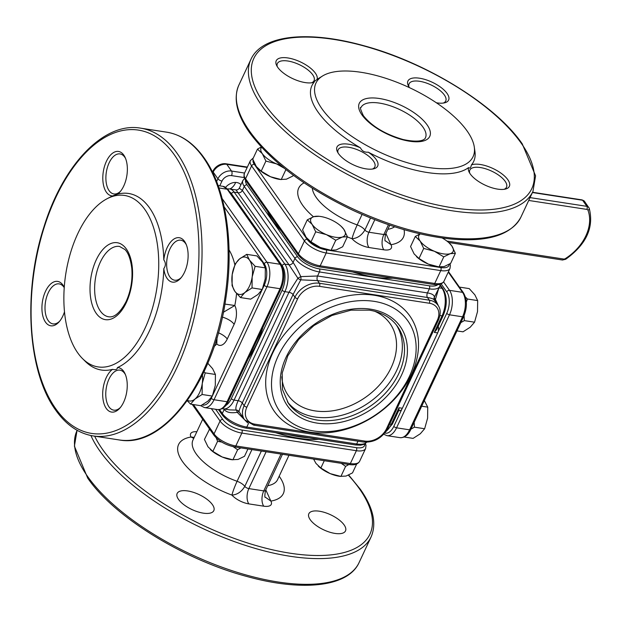 <?xml version="1.0" encoding="UTF-8"?>
<svg xmlns="http://www.w3.org/2000/svg" width="622" height="622" viewBox="0 0 622 622"><rect width="100%" height="100%" fill="white"/><g stroke="black" fill="none" stroke-linecap="round" stroke-linejoin="round"><path stroke-width="0.93" d="M281.167 230.809A82.858 33.922 -154.9 0 1 272.809 220.927A82.858 33.922 -154.9 0 1 267.6 211.534M235.59 182.433A10.341 7.674 -35.2 0 1 235.163 183.506A10.341 7.674 -35.2 0 1 230.07 189.002M374.172 301.359A78.411 58.149 144.8 0 0 278.174 356.033A78.411 58.149 144.8 0 0 313.48 430.922A78.411 58.149 144.8 0 0 409.478 376.248A78.411 58.149 144.8 0 0 374.172 301.359M374.18 295.24A82.858 61.454 144.8 0 0 272.731 353.024A82.858 61.454 144.8 0 0 310.044 432.158A82.858 61.454 144.8 0 0 411.484 374.382A82.858 61.454 144.8 0 0 374.18 295.24M255.867 229.145A82.858 44.03 98.8 0 1 256.598 230.156A82.858 44.03 98.8 0 1 257.321 231.205M321.885 108.687A86.753 35.516 -154.9 0 1 322.546 75.993A86.753 35.516 -154.9 0 1 395.297 81.645A86.753 35.516 -154.9 0 1 467.153 131.048A86.753 35.516 -154.9 0 1 474.298 147.08A86.753 35.516 -154.9 0 1 414.501 164.682A86.753 35.516 -154.9 0 1 321.885 108.687M317.057 79.492C314.429 81.264 313.472 82.151 314.188 82.151A22.47 9.198 -154.9 0 1 313.006 82.532A22.47 9.198 -154.9 0 1 277.77 67.386A22.47 9.198 -154.9 0 1 276.642 65.497A22.47 9.198 -154.9 0 1 289.393 58.219A22.47 9.198 -154.9 0 1 315.385 73.171A22.47 9.198 -154.9 0 1 317.057 79.492A89.319 36.566 -154.9 0 1 318.697 78.372L322.546 75.993M360.465 147.857C362.02 151.076 364.609 152.507 368.24 152.165A22.47 9.198 -154.9 0 1 376.147 159.434A22.47 9.198 -154.9 0 1 373.76 168.795A22.47 9.198 -154.9 0 1 338.523 153.642A22.47 9.198 -154.9 0 1 337.404 151.76A22.47 9.198 -154.9 0 1 360.465 147.857A89.319 36.566 -154.9 0 1 318.013 112.03A89.319 36.566 -154.9 0 1 314.188 82.151M311.645 82.788A20.238 8.288 25.1 0 0 314.048 80.704A20.238 8.288 25.1 0 0 312.664 74.726A20.238 8.288 25.1 0 0 293.452 62.348A20.238 8.288 25.1 0 0 277.381 63.53A20.238 8.288 25.1 0 0 277.319 66.709M372.399 169.052A20.238 8.288 25.1 0 0 374.802 166.968A20.238 8.288 25.1 0 0 373.418 160.989A20.238 8.288 25.1 0 0 354.213 148.604A20.238 8.288 25.1 0 0 338.143 149.793A20.238 8.288 25.1 0 0 338.073 152.973M504.092 189.321A20.238 8.288 25.1 0 0 506.495 187.238A20.238 8.288 25.1 0 0 505.111 181.259A20.238 8.288 25.1 0 0 485.906 168.881A20.238 8.288 25.1 0 0 469.835 170.063A20.238 8.288 25.1 0 0 469.766 173.243M443.338 103.058A20.238 8.288 25.1 0 0 445.741 100.974A20.238 8.288 25.1 0 0 444.357 94.995A20.238 8.288 25.1 0 0 425.145 82.617A20.238 8.288 25.1 0 0 409.074 83.799A20.238 8.288 25.1 0 0 409.012 86.979M507.832 179.711A22.47 9.198 -154.9 0 1 505.453 189.065A22.47 9.198 -154.9 0 1 470.216 173.919A22.47 9.198 -154.9 0 1 469.089 172.03A22.47 9.198 -154.9 0 1 468.545 167.598C469.828 168.702 470.784 167.816 471.414 164.939A22.47 9.198 -154.9 0 1 490.291 167.334A22.47 9.198 -154.9 0 1 507.832 179.711M409.447 87.64A22.47 9.198 -154.9 0 1 408.335 85.774A22.47 9.198 -154.9 0 1 421.086 78.489A22.47 9.198 -154.9 0 1 447.078 93.448A22.47 9.198 -154.9 0 1 444.699 102.801A22.47 9.198 -154.9 0 1 436.364 102.778M77.727 352.861A86.753 46.098 98.8 0 1 66.725 268.455A86.753 46.098 98.8 0 1 107.101 198.721A86.753 46.098 98.8 0 1 144.872 209.513A86.753 46.098 98.8 0 1 146.979 323.868A86.753 46.098 98.8 0 1 82.493 358.567A86.753 46.098 98.8 0 1 77.727 352.861M117.527 194.165L112.613 195.93A22.47 11.942 98.8 0 1 106.385 192.214A22.47 11.942 98.8 0 1 106.409 161.331A22.47 11.942 98.8 0 1 123.778 155.088A22.47 11.942 98.8 0 1 125.146 157.498A22.47 11.942 98.8 0 1 119.821 192.081A22.47 11.942 98.8 0 1 117.527 194.165A89.319 47.466 98.8 0 1 149.591 207.966A89.319 47.466 98.8 0 1 163.804 259.872A22.47 11.942 98.8 0 1 172.317 240.271A22.47 11.942 98.8 0 1 184.532 241.352A22.47 11.942 98.8 0 1 185.908 243.762A22.47 11.942 98.8 0 1 180.582 278.345A22.47 11.942 98.8 0 1 167.147 278.477A22.47 11.942 98.8 0 1 163.804 268.603C165.887 265.687 165.895 262.779 163.804 259.872M107.101 198.721L110.7 196.855A89.319 47.466 98.8 0 1 112.613 195.93M64.237 287.659A20.238 10.753 -81.2 0 0 63.903 287.162A20.238 10.753 -81.2 0 0 59.152 283.881A20.238 10.753 -81.2 0 0 48.252 292.791A20.238 10.753 -81.2 0 0 48.236 320.61A20.238 10.753 -81.2 0 0 52.994 323.899A20.238 10.753 -81.2 0 0 59.658 321.209M125.457 374.708A20.238 10.753 -81.2 0 0 124.664 373.425A20.238 10.753 -81.2 0 0 119.906 370.144A20.238 10.753 -81.2 0 0 109.013 379.047A20.238 10.753 -81.2 0 0 108.998 406.874A20.238 10.753 -81.2 0 0 113.748 410.155A20.238 10.753 -81.2 0 0 120.411 407.472M186.328 244.757A20.238 10.753 -81.2 0 0 185.535 243.474A20.238 10.753 -81.2 0 0 180.784 240.193A20.238 10.753 -81.2 0 0 169.884 249.095A20.238 10.753 -81.2 0 0 169.868 276.922A20.238 10.753 -81.2 0 0 174.626 280.203A20.238 10.753 -81.2 0 0 181.29 277.521M125.574 158.501A20.238 10.753 -81.2 0 0 124.781 157.21A20.238 10.753 -81.2 0 0 120.023 153.929A20.238 10.753 -81.2 0 0 109.13 162.84A20.238 10.753 -81.2 0 0 109.114 190.659A20.238 10.753 -81.2 0 0 113.865 193.947A20.238 10.753 -81.2 0 0 120.528 191.257M334.994 533.419A20.238 8.288 25.1 0 0 345.505 530.9A20.238 8.288 25.1 0 0 338.679 519.564A20.238 8.288 25.1 0 0 319.358 511.214A20.238 8.288 25.1 0 0 308.846 513.733A20.238 8.288 25.1 0 0 315.673 525.069A20.238 8.288 25.1 0 0 334.994 533.419M203.308 513.15A20.238 8.288 25.1 0 0 213.82 510.631A20.238 8.288 25.1 0 0 206.986 499.295A20.238 8.288 25.1 0 0 187.665 490.945A20.238 8.288 25.1 0 0 177.153 493.456A20.238 8.288 25.1 0 0 183.988 504.8A20.238 8.288 25.1 0 0 203.308 513.15M123.661 371.303A22.47 11.942 98.8 0 1 125.03 373.713A22.47 11.942 98.8 0 1 119.704 408.296A22.47 11.942 98.8 0 1 106.269 408.429A22.47 11.942 98.8 0 1 103.205 387.801A22.47 11.942 98.8 0 1 112.52 369.351C115.614 370.106 117.255 369.522 117.434 367.586A22.47 11.942 98.8 0 1 123.661 371.303M64.501 311.816A22.47 11.942 98.8 0 1 58.95 322.033A22.47 11.942 98.8 0 1 45.515 322.165A22.47 11.942 98.8 0 1 45.53 291.283A22.47 11.942 98.8 0 1 62.908 285.039A22.47 11.942 98.8 0 1 64.253 287.403M231.026 188.365A11.118 8.249 144.8 0 0 229.821 188.964M385.889 233.475L390.966 244.718A14.462 5.917 -154.9 0 1 383.844 249.811L368.939 247.517A14.462 5.917 -154.9 0 1 352.036 238.724C352.829 235.411 354.54 230.801 357.183 224.9L362.074 214.442M312.322 188.217A46.712 19.127 25.1 0 0 316.24 197.469A46.712 19.127 25.1 0 0 357.183 224.9A8.895 3.646 -154.9 0 1 364.896 230.016A3.335 1.368 25.1 0 0 368.947 232.231L383.852 234.525A3.335 1.368 25.1 0 0 385.586 234.113C384.73 239.291 384.715 241.554 385.539 240.893L390.966 244.718A57.83 23.675 -154.9 0 0 404.02 229.65M370.525 217.988L364.896 230.016C361.615 235.427 357.331 238.335 352.036 238.724A57.83 23.675 -154.9 0 1 347.294 236.881M224.907 304.08L234.805 305.495A14.462 7.682 98.8 0 1 234.144 324.295L227.255 339.006A14.462 7.682 98.8 0 1 216.814 343.912L215.966 341.004M223.376 312.267L234.805 305.495A57.83 30.735 98.8 0 0 236.554 293.522M217.024 337.575L216.814 343.912A57.83 30.735 98.8 0 1 214.186 346.446M194.196 437.406L191.032 437.009L193.73 438.393M196.84 431.754A14.462 5.917 -154.9 0 0 191.032 437.009A57.83 23.675 -154.9 0 0 182.534 461.594A57.83 23.675 -154.9 0 0 231.944 495.096C232.737 491.784 234.447 487.174 237.083 481.272A8.895 3.646 -154.9 0 1 244.804 486.381A3.335 1.368 25.1 0 0 248.854 488.604L263.759 490.898A3.335 1.368 25.1 0 0 265.493 490.486C264.638 495.664 264.622 497.919 265.438 497.266L270.873 501.091A14.462 5.917 -154.9 0 1 263.751 506.184L248.847 503.89A14.462 5.917 -154.9 0 1 231.944 495.096C237.239 494.708 241.523 491.8 244.804 486.381L261.364 451.036M265.788 489.848L270.873 501.091A57.83 23.675 -154.9 0 0 279.177 476.227M163.804 268.603A89.319 47.466 98.8 0 1 117.434 367.586M112.52 369.351A89.319 47.466 98.8 0 1 85.369 361.429L82.493 358.567M468.545 167.598A89.319 36.566 -154.9 0 1 368.24 152.165M474.298 147.08L474.944 151.558A89.319 36.566 -154.9 0 1 471.414 164.939M459.409 287.1L469.221 288.608L474.85 294.812L477.657 300.582L477.517 311.599L474.555 322.188L470.201 327.226L463.017 331.821L456.96 330.888M424.328 400.552L427.734 407.138L427.602 418.163L424.639 428.745L420.285 433.783L413.101 438.386L404.176 437.009M356.655 464.051L352.511 472.891L346.05 476.063L340.032 476.359A18.909 7.744 -154.9 0 1 330.22 473.63A18.909 7.744 -154.9 0 1 318.487 466.267A18.909 7.744 -154.9 0 1 318.293 466.088M348.895 464.51L345.614 466.368L340.895 476.444L330.22 473.63L320.851 468.024L315.976 463.429L313.589 459.075M247.945 448.967L244.524 456.268L238.063 459.44L232.045 459.736A18.909 7.744 -154.9 0 1 222.233 457.007A18.909 7.744 -154.9 0 1 210.5 449.644A18.909 7.744 -154.9 0 1 210.314 449.465M240.908 447.887L237.627 449.745L232.908 459.821L222.233 457.007L212.864 451.401L207.989 446.806L204.428 439.427L209.598 429.071M187.494 400.327A18.909 10.045 -81.2 0 0 194.935 399.091A18.909 10.045 -81.2 0 0 202.251 383.471A18.909 10.045 -81.2 0 0 202.407 375.043M187.206 400.723L190.581 404.129L194.935 399.091L202.111 394.496L202.251 383.471L205.213 372.889L204 371.731M244.85 292.534A18.909 10.045 -81.2 0 0 252.167 276.914A18.909 10.045 -81.2 0 0 249.5 260.12A18.909 10.045 -81.2 0 0 239.517 258.954A18.909 10.045 -81.2 0 0 232.2 274.574A18.909 10.045 -81.2 0 0 234.867 291.36A18.909 10.045 -81.2 0 0 244.85 292.534L252.034 287.932L252.167 276.914L255.129 266.325L249.5 260.12L246.701 254.351L239.517 258.954L235.163 263.985L232.2 274.574L232.06 285.591L234.867 291.36L240.496 297.565L244.85 292.534M414.159 422.26L414.431 427.174L410.932 429.157M464.074 315.657L464.346 320.618L460.848 322.593M465.458 297.083L467.449 299.011L466.329 302.004M237.627 449.745L233.164 446.65M221.751 442.079L217.583 441.325L216.254 437.942M210.384 430.191L209.147 429.351M345.614 466.368L341.245 463.336M240.496 297.565L250.705 299.143L257.889 294.54L262.243 289.502L265.205 278.92L265.337 267.895L262.538 262.126L256.909 255.922L246.701 254.351M190.581 404.129L200.789 405.699L207.973 401.104L212.32 396.066L215.29 385.477L215.422 374.46L212.623 368.69L207.795 363.248M318.674 439.295A82.858 33.922 -154.9 0 1 275.523 432.648M292.332 435.237A81.078 33.191 25.1 0 0 304.282 437.079M287.729 434.529A81.746 33.464 25.1 0 0 308.885 437.787M263.044 327.149A82.858 44.03 98.8 0 1 248.333 358.544M261.582 147.313A18.909 7.744 25.1 0 0 262.336 153.696A18.909 7.744 25.1 0 0 276.58 163.897A18.909 7.744 25.1 0 0 280.825 165.429M261.279 146.986L257.469 149.109L262.336 153.696L265.905 161.082L276.58 163.897L284.231 168.228M318.907 216.293L313.752 216.674L307.291 219.838L312.158 224.433L315.719 231.812L326.402 234.634L335.771 240.24L342.232 237.068A18.909 7.744 25.1 0 0 343.818 229.308A18.909 7.744 25.1 0 0 341.315 226.47A18.909 7.744 25.1 0 0 329.582 219.107A18.909 7.744 25.1 0 0 319.77 216.378A18.909 7.744 25.1 0 0 313.752 216.674A18.909 7.744 25.1 0 0 312.158 224.433A18.909 7.744 25.1 0 0 326.402 234.634A18.909 7.744 25.1 0 0 342.232 237.068L347.387 236.687L343.818 229.308L341.315 226.47M420.324 233.911A18.909 7.744 25.1 0 0 420.145 241.056A18.909 7.744 25.1 0 0 434.389 251.257A18.909 7.744 25.1 0 0 450.219 253.69A18.909 7.744 25.1 0 0 451.805 245.931A18.909 7.744 25.1 0 0 449.302 243.093A18.909 7.744 25.1 0 0 442.172 237.977M420.153 233.872L415.278 236.461L420.145 241.056L423.706 248.435L434.389 251.257L443.758 256.863L450.219 253.69L455.374 253.309L451.805 245.931L449.302 243.093M416.437 256.583A18.909 7.744 25.1 0 0 416.623 256.762A18.909 7.744 25.1 0 0 428.364 264.117A18.909 7.744 25.1 0 0 438.176 266.854L444.194 266.558L450.655 263.386L455.374 253.309M415.278 236.461L410.559 246.537L414.12 253.924L418.987 258.511L428.364 264.117L439.039 266.939L443.758 256.863M308.45 239.96A18.909 7.744 25.1 0 0 308.636 240.139A18.909 7.744 25.1 0 0 320.377 247.494A18.909 7.744 25.1 0 0 330.189 250.231L336.207 249.935L342.668 246.763L347.387 236.687M307.291 219.838L302.572 229.915L306.133 237.301L311.008 241.888L320.377 247.494L331.052 250.316L335.771 240.24M258.628 169.223A18.909 7.744 25.1 0 0 258.814 169.402A18.909 7.744 25.1 0 0 270.554 176.757A18.909 7.744 25.1 0 0 280.367 179.494L286.384 179.198L292.845 176.026L293.242 175.179M257.469 149.109L252.75 159.178L256.311 166.564L261.186 171.151L270.554 176.757L281.23 179.579L285.918 169.573M438.183 326.309A5.559 2.954 98.8 0 1 437.663 332.91L402.364 408.257A5.559 2.954 98.8 0 1 399.371 410.707L398.702 410.598M399.013 407.744L398.982 410.007L392.42 424.002A2.224 0.91 -154.9 0 1 391.269 424.282L399.013 407.744L402.364 408.257M443.214 315.572A2.224 0.91 -154.9 0 1 442.063 315.852A20.021 10.636 -81.2 0 0 442.071 288.328A2.224 1.648 144.8 0 1 443.035 288.888C447.288 296.523 447.342 305.418 443.214 315.572L436.66 329.574L434.312 332.389L437.663 332.91M438.596 288.818L435.447 299.431L438.44 305.946M434.381 300.418C434.28 299.198 431.971 298.226 427.446 297.503L317.562 280.584L300.799 279.853L293.055 294.548L242.261 402.978C240.17 407.464 239.097 410.364 239.05 411.678A3.335 3.242 -8.9 0 0 236.166 410.077C235.435 408.335 236.103 405.217 238.179 400.716L288.973 292.286L297.915 278.252L288.989 264.762L236.026 189.92C237.448 189.99 238.553 189.407 239.315 188.163L242.378 190.464L293.071 262.437C295.225 265.547 297.806 270.267 300.799 276.611L317.562 275.997L427.446 292.915C431.971 293.654 434.28 295.077 434.389 297.176A3.335 1.664 33.9 0 0 435.447 299.431L434.444 300.208M247.603 422.789L237.223 412.332L239.05 411.678L244.547 419.764A20.021 14.85 -35.2 0 1 244.151 405.661A2.224 0.91 25.1 0 0 246.872 407.169A17.797 13.194 144.8 0 0 254.888 424.165L364.764 441.076A17.797 13.194 144.8 0 0 386.55 428.667L437.344 320.237A2.224 0.91 25.1 0 0 438.502 319.965C440.928 313.783 440.749 308.862 437.95 305.192L433.977 299.291A3.335 3.242 -8.9 0 1 434.389 297.176L439.738 286.384A20.021 8.195 -154.9 0 1 429.343 288.872L319.459 271.954A20.021 8.195 -154.9 0 1 294.968 258.394A2.224 1.648 -35.2 0 1 297.689 256.847A17.797 7.285 25.1 0 0 319.459 268.898A2.224 1.182 98.8 0 1 319.459 271.954L317.562 275.997A3.335 1.773 -81.2 0 0 317.562 280.584L319.451 283.267L429.336 300.185A20.021 14.85 -35.2 0 1 437.95 305.192M225.77 405.497A17.797 9.454 -81.2 0 0 231.361 398.578A2.224 0.91 25.1 0 0 234.082 400.086A20.021 10.636 98.8 0 1 223.306 408.895L229.837 409.898L236.166 410.077A3.335 1.197 -95.3 0 1 237.223 412.332C230.778 413.358 226.431 412.402 224.2 409.463L223.858 408.981M300.799 276.611A3.335 1.197 -95.3 0 1 300.799 279.853A3.335 1.664 33.9 0 1 297.915 278.252L300.799 276.611M212.483 172.131L212.934 171.167A10.605 7.868 -35.2 0 1 224.876 163.672A10.605 7.868 -35.2 0 1 225.918 163.773A3.335 1.773 98.8 0 1 226.019 163.78A3.335 1.773 98.8 0 1 226.805 164.325A11.118 8.249 144.8 0 0 213.19 172.076L212.833 172.846M226.12 163.804L247.369 167.069L224.876 163.672M240.924 184.726A10.341 7.674 144.8 0 0 225.638 187.339M392.91 278.197A82.858 33.922 -154.9 0 1 352.721 272.008M423.706 248.435L418.987 258.511M315.719 231.812L311.008 241.888M265.905 161.082L261.186 171.151M252.034 287.932L262.243 289.502M255.129 266.325L265.337 267.895M202.111 394.496L212.32 396.066M205.213 372.889L215.422 374.46M212.864 451.401L217.583 441.325M320.851 468.024L324.272 460.723M427.734 407.138L421.685 406.205M424.639 428.745L414.431 427.174M477.657 300.582L467.449 299.011M474.555 322.188L464.346 320.618M100.321 311.023A35.594 18.909 -81.2 0 0 108.679 316.792C114.432 317.71 120.24 312.625 126.11 301.546C130.737 291.244 132.641 280.312 131.825 268.743C130.185 254.756 125.955 250.487 124.898 249.492L119.51 246.436A35.594 18.909 -81.2 0 0 100.344 262.095A35.594 18.909 -81.2 0 0 100.321 311.023M425.464 137.726A35.594 14.57 25.1 0 0 423.03 127.215A35.594 14.57 25.1 0 0 389.255 105.445A35.594 14.57 25.1 0 0 361.001 107.528C359.71 106.852 360.503 109.573 363.365 115.684C371.909 126.367 385.173 134.313 403.173 139.538C423.59 143.822 425.432 138.053 425.464 137.726M267.732 485.696A46.712 19.127 25.1 0 0 277.56 479.679L288.981 455.288M287.38 401.804A66.733 49.488 144.8 0 0 314.996 417.004A66.733 49.488 144.8 0 0 384.567 388.719A66.733 49.488 144.8 0 0 396.416 325.011M281.758 376.753A62.286 46.191 144.8 0 0 314.996 410.893A62.286 46.191 144.8 0 0 388.05 373.457A62.286 46.191 144.8 0 0 374.724 311.272M317.142 420.052A66.733 49.488 144.8 0 0 387.529 390.834A66.733 49.488 144.8 0 0 397.528 326.496C391.168 317.648 381.768 312.197 369.32 310.145L351.041 310.16L331.938 315.463L313.908 325.57L298.692 339.495L287.776 355.877L282.201 373.083L282.45 389.426L288.414 403.351A66.733 49.488 144.8 0 0 317.142 420.052M370.518 309.173A68.956 51.136 144.8 0 0 286.089 357.253A68.956 51.136 144.8 0 0 317.142 423.115A68.956 51.136 144.8 0 0 401.563 375.027A68.956 51.136 144.8 0 0 370.518 309.173M264.296 103.765A153.486 62.838 -154.9 0 1 333.516 39.373A153.486 62.838 -154.9 0 1 521.306 143.324A153.486 62.838 -154.9 0 1 452.085 207.717A153.486 62.838 -154.9 0 1 264.296 103.765M250.938 59.331C262.049 34.754 308.372 30.206 363.714 45.686C426.715 62.542 495.991 105.336 522.262 143.884L535.581 175.839L532.945 191.436A155.71 63.747 -154.9 0 1 409.323 200.548A155.71 63.747 -154.9 0 1 261.574 105.312A155.71 63.747 -154.9 0 1 250.938 59.331L238.879 85.058C233.118 98.431 236.679 114.285 249.562 132.61C271.192 161.852 305.752 187.813 353.234 210.469C387.623 226.284 420.068 235.785 450.569 238.965C487.671 242.362 511.113 235.093 520.894 217.164A155.71 63.747 -154.9 0 1 397.271 226.276A155.71 63.747 -154.9 0 1 249.515 131.048A155.71 63.747 -154.9 0 1 238.879 85.058M361.926 114.852A38.929 15.939 -154.9 0 1 379.482 98.517A38.929 15.939 -154.9 0 1 427.112 124.89A38.929 15.939 -154.9 0 1 409.556 141.217A38.929 15.939 -154.9 0 1 361.926 114.852M55.622 408.568A153.486 81.56 98.8 0 1 55.739 197.586A153.486 81.56 98.8 0 1 174.424 154.948A153.486 81.56 98.8 0 1 174.315 365.93A153.486 81.56 98.8 0 1 55.622 408.568M93.199 435.936C78.667 433.534 66.157 424.935 55.669 410.131C27.741 372.088 22.726 292.223 43.781 227.411C62.977 164.667 103.905 121.655 140.58 128.148A155.71 82.742 98.8 0 1 177.153 153.401A155.71 82.742 98.8 0 1 190.169 332.638A155.71 82.742 98.8 0 1 93.199 435.936L119.269 439.956A155.71 82.742 98.8 0 0 216.246 336.65A155.71 82.742 98.8 0 0 203.223 157.413A155.71 82.742 98.8 0 0 166.649 132.167C181.181 134.57 193.691 143.169 204.179 157.972C225.942 188.202 234.401 243.91 225.833 298.412C214.341 380.501 164.286 448.68 119.269 439.956M359.042 562.669C347.931 587.246 301.608 591.794 246.265 576.314C183.265 559.458 113.989 516.664 87.718 478.116L74.399 446.161L77.035 430.564A155.71 63.747 25.1 0 0 87.671 476.553A155.71 63.747 25.1 0 0 235.427 571.781A155.71 63.747 25.1 0 0 359.042 562.669L371.093 536.942C376.854 523.568 373.301 507.715 360.418 489.39L348.701 475.014M90.921 435.532A155.71 63.747 25.1 0 0 99.722 450.818A155.71 63.747 25.1 0 0 247.478 546.054A155.71 63.747 25.1 0 0 371.093 536.942M94.668 436.17A153.486 62.838 25.1 0 0 102.451 449.271A153.486 62.838 25.1 0 0 290.241 553.222A153.486 62.838 25.1 0 0 359.462 488.83A153.486 62.838 25.1 0 0 348.374 475.169M96.262 259.833A38.929 20.689 98.8 0 1 126.367 249.025A38.929 20.689 98.8 0 1 126.336 302.533A38.929 20.689 98.8 0 1 96.231 313.348A38.929 20.689 98.8 0 1 96.262 259.833M530.053 197.602L586.888 206.348L582.589 200.253L532.432 192.532M586.88 209.412A2.224 1.182 98.8 0 0 586.888 206.348A4.447 3.297 -35.2 0 1 588.801 207.468A4.447 3.297 -35.2 0 1 589.104 208.043A2.224 1.462 159.9 0 1 589.221 208.269A2.224 1.462 159.9 0 1 587.992 210.252A2.224 1.648 144.8 0 0 586.88 209.412L528.716 200.455M584.501 201.365A4.447 3.297 144.8 0 0 582.589 200.253A2.224 1.182 98.8 0 0 582.068 199.895L584.501 201.365L589.221 208.269C594.127 227.52 586.274 244.524 565.678 259.273L565.336 258.62A44.489 32.997 144.8 0 0 587.992 210.252M446.907 241.064L563.641 259.032A2.224 1.648 144.8 0 0 565.336 258.62M563.641 259.032A2.224 1.182 98.8 0 1 562.443 260.012L448.649 242.494M387.825 229.324A46.712 19.127 25.1 0 0 394.628 226.773M388.455 224.705L383.852 234.525A11.118 5.909 -81.2 0 0 383.844 249.811M374.817 219.698L368.947 232.231A11.118 5.909 -81.2 0 0 368.939 247.517M313.465 216.759A57.83 23.675 -154.9 0 1 304.096 182.845M229.044 249.888A57.83 30.735 98.8 0 1 234.852 264.77M222.342 317.134A11.118 4.556 -154.9 0 1 234.144 324.295M218.415 332.817A11.118 4.556 -154.9 0 1 227.255 339.006M192.867 440.244L192.96 440.049A46.712 19.127 25.1 0 0 237.083 481.272L251.933 449.582M248.847 503.89A11.118 5.909 98.8 0 1 248.854 488.604L266.115 451.766M263.751 506.184A11.118 5.909 98.8 0 1 263.759 490.898L281.02 454.06M410.745 429.561L463.685 316.536A2.224 0.91 -154.9 0 1 462.535 316.808L449.496 314.802A2.224 0.91 -154.9 0 1 446.775 313.301A15.573 8.273 -81.2 0 0 446.783 291.897A2.224 1.648 -35.2 0 1 449.512 290.342A17.797 9.454 98.8 0 1 449.496 314.802L396.548 427.827L409.587 429.833A17.797 9.454 -81.2 0 1 400.008 437.663C404.572 437.872 408.149 435.167 410.745 429.561A2.224 0.91 -154.9 0 1 409.587 429.833L462.535 316.808A17.797 9.454 -81.2 0 0 462.543 292.348A2.224 1.648 -35.2 0 1 463.507 292.908L448.493 271.596M443.579 281.929L449.512 290.342L462.543 292.348L448.268 272.078M383.727 434.226L386.97 435.657A17.797 9.454 98.8 0 0 396.548 427.827A2.224 0.91 -154.9 0 1 393.827 426.319L401.882 409.128M384.777 433.013A15.573 8.273 -81.2 0 0 393.827 426.319M446.783 291.897L441.153 283.889M438.059 331.907L446.775 313.301M192.206 404.378L214.092 435.454A2.224 1.648 -35.2 0 1 214.046 433.892A17.797 7.285 25.1 0 0 235.824 445.943L350.357 463.569A17.797 7.285 25.1 0 0 359.602 461.361C357.798 464.315 354.322 465.38 349.16 464.548A2.224 1.182 -81.2 0 0 350.357 463.569L356.383 450.709A2.224 1.182 -81.2 0 0 356.383 447.653A15.573 6.375 25.1 0 0 364.694 444.007M193.388 404.564L214.046 433.892L220.071 421.024A2.224 1.648 -35.2 0 1 222.793 419.469A15.573 6.375 25.1 0 0 241.849 430.02L356.383 447.653M214.092 435.454C218.952 441.317 225.794 445.134 234.618 446.923A2.224 1.182 -81.2 0 0 235.824 445.943L241.849 433.075A2.224 1.182 -81.2 0 0 241.849 430.02M215.616 409.284L222.793 419.469M365.433 443.517L366.008 445.391L365.627 448.501A17.797 7.285 -154.9 0 1 356.383 450.709L241.849 433.075A17.797 7.285 -154.9 0 1 220.071 421.024L211.34 408.623M202.243 404.914A15.573 8.273 -81.2 0 0 211.317 398.228L264.257 285.203A15.573 8.273 -81.2 0 0 264.272 263.798A2.224 1.648 -35.2 0 1 266.993 262.251A17.797 9.454 98.8 0 1 266.978 286.711L214.038 399.736A17.797 9.454 98.8 0 1 204.459 407.566L217.49 409.571A17.797 9.454 -81.2 0 0 227.077 401.742A2.224 0.91 25.1 0 0 228.227 401.462L281.175 288.437C284.829 279.472 284.767 271.596 280.988 264.809L228.15 189.788L223.01 186.343A17.797 9.454 -81.2 0 1 227.185 189.228A2.224 1.648 -35.2 0 1 228.15 189.788M222.178 198.62L266.993 262.251L280.032 264.257A2.224 1.648 -35.2 0 1 280.988 264.809M264.272 263.798L224.161 206.854M264.257 285.203A2.224 0.91 25.1 0 0 266.978 286.711L280.017 288.717A2.224 0.91 25.1 0 0 281.175 288.437M211.317 398.228A2.224 0.91 25.1 0 0 214.038 399.736L227.077 401.742L280.017 288.717A17.797 9.454 -81.2 0 0 280.032 264.257L227.185 189.228L218.96 187.961M245.612 180.326L243.964 176.609L244.353 173.499A17.797 7.285 25.1 0 0 245.573 178.755A2.224 1.648 -35.2 0 0 245.612 180.326L298.459 255.354A2.224 1.648 -35.2 0 1 298.412 253.784L304.438 240.916L251.599 165.895A2.224 1.648 -35.2 0 1 254.32 164.34L307.167 239.369A15.573 6.375 25.1 0 0 326.216 249.912A2.224 1.182 98.8 0 1 326.216 252.975A17.797 7.285 -154.9 0 1 304.438 240.916A2.224 1.648 -35.2 0 1 307.167 239.369M253.1 160.157A15.573 6.375 25.1 0 0 254.32 164.34M326.216 249.912L440.749 267.546A2.224 1.182 98.8 0 1 440.749 270.601L326.216 252.975L320.19 265.835A17.797 7.285 25.1 0 1 298.412 253.784L245.573 178.755L251.599 165.895A17.797 7.285 -154.9 0 1 250.378 160.639L244.353 173.499M449.963 263.806L450.375 265.283L449.994 268.393A17.797 7.285 -154.9 0 1 440.749 270.601L434.724 283.469A2.224 1.182 98.8 0 1 433.526 284.448C438.65 285.273 442.133 284.207 443.968 281.261A17.797 7.285 25.1 0 1 434.724 283.469L320.19 265.835A2.224 1.182 98.8 0 1 318.993 266.815L433.526 284.448M440.749 267.546A15.573 6.375 25.1 0 0 449.092 264.319M231.361 398.578L282.155 290.147A17.797 9.454 -81.2 0 0 282.163 265.687L231.47 193.706A2.224 1.648 -35.2 0 1 234.191 192.159L284.892 264.132A20.021 10.636 98.8 0 1 284.876 291.656L234.082 400.086L238.179 400.716A3.335 1.368 25.1 0 1 242.261 402.978L244.151 405.661L294.945 297.23A20.021 14.85 -35.2 0 1 319.451 283.267A2.224 1.182 -81.2 0 1 319.451 286.33A17.797 13.194 144.8 0 0 297.666 298.739L246.872 407.169M227.442 188.886L229.495 188.909A20.021 10.636 98.8 0 1 234.191 192.159L238.288 192.789A3.335 2.472 -35.2 0 0 242.378 190.464L244.267 186.421A2.224 1.648 -35.2 0 1 246.996 184.866L297.689 256.847M231.47 193.706A17.797 9.454 -81.2 0 0 229.51 191.724M282.163 265.687A2.224 1.648 -35.2 0 1 284.892 264.132L288.989 264.762A3.335 2.472 -35.2 0 0 293.071 262.437L294.968 258.394L244.267 186.421A20.021 8.195 -154.9 0 1 242.899 180.504L239.315 188.163M282.155 290.147A2.224 0.91 25.1 0 0 284.876 291.656L288.973 292.286A3.335 1.368 25.1 0 1 293.055 294.548L294.945 297.23A2.224 0.91 -154.9 0 0 297.666 298.739M245.558 180.248A17.797 7.285 25.1 0 0 246.996 184.866M319.459 268.898L429.343 285.809A2.224 1.182 98.8 0 1 429.343 288.872L427.446 292.915A3.335 1.773 -81.2 0 0 427.446 297.503L429.336 300.185A2.224 1.182 -81.2 0 1 429.336 303.241L319.451 286.33M429.343 285.809A17.797 7.285 25.1 0 0 437.756 284.666M438.502 319.965L387.708 428.387C382.172 438.113 374.125 442.67 363.567 442.055L253.69 425.137A2.224 1.182 -81.2 0 0 254.888 424.165M363.567 442.055A2.224 1.182 -81.2 0 0 364.764 441.076M437.344 320.237A17.797 13.194 144.8 0 0 429.336 303.241M387.708 428.387A2.224 0.91 -154.9 0 1 386.55 428.667M386.021 431.349A20.021 10.636 -81.2 0 0 391.269 424.282L389.745 424.048M439.039 287.862L442.071 288.328L440.065 285.475M219.535 409.571L222.303 413.506A20.021 8.195 25.1 0 0 246.802 427.065A2.224 1.182 98.8 0 1 245.604 428.045L355.481 444.955A2.224 1.182 -81.2 0 0 356.678 443.984A20.021 8.195 25.1 0 0 366.583 442.258M248.528 423.372L246.802 427.065L356.678 443.984L357.984 441.192M224.355 409.051A3.335 2.472 -35.2 0 1 224.2 409.463L222.303 413.506A2.224 1.648 144.8 0 0 222.349 415.076C227.839 421.693 235.59 426.016 245.604 428.045M434.312 332.389L442.063 315.852L439.948 315.525M247.191 167.458L226.805 164.325L231.532 171.034A3.335 1.773 98.8 0 1 231.532 175.614A7.783 5.777 144.8 0 0 222 181.049L219.753 185.838M212.934 171.167A3.335 1.368 25.1 0 0 213.19 172.076L217.918 178.786A3.335 1.368 25.1 0 0 222 181.049M244.197 177.565L231.532 175.614M216.619 181.554L217.918 178.786A11.118 8.249 -35.2 0 1 231.532 171.034L244.57 173.04M140.58 128.148L166.649 132.167M565.678 259.273L562.443 260.012M532.549 192.268L582.068 199.895M265.493 490.486L282.45 454.285M389.776 225.164L385.586 234.113M532.945 191.436L520.894 217.164M463.507 292.908C467.285 299.695 467.347 307.571 463.685 316.536M234.618 446.923L349.16 464.548M200.681 405.684L204.459 407.566M228.227 401.462C225.63 407.076 222.054 409.774 217.49 409.571M400.008 437.663L386.97 435.657M359.602 461.361L365.627 448.501M218.135 185.589L223.01 186.343M319.77 216.378L318.293 216.199M253.325 157.949L250.378 160.639M298.459 255.354C303.318 261.209 310.16 265.034 318.993 266.815M449.994 268.393L443.968 281.261M222.202 408.631L223.306 408.895M244.547 178.483L242.899 180.504M439.738 286.384L440.236 284.231M253.69 425.137L244.547 419.764M392.42 424.002L385.422 432.189M443.035 288.888L440.189 284.845M366.638 442.258L363.847 444.427L360.535 445.189L355.481 444.955M218.524 409.649L222.349 415.076M229.495 188.909L236.026 189.92M192.96 440.049L202.686 419.267"/></g></svg>
